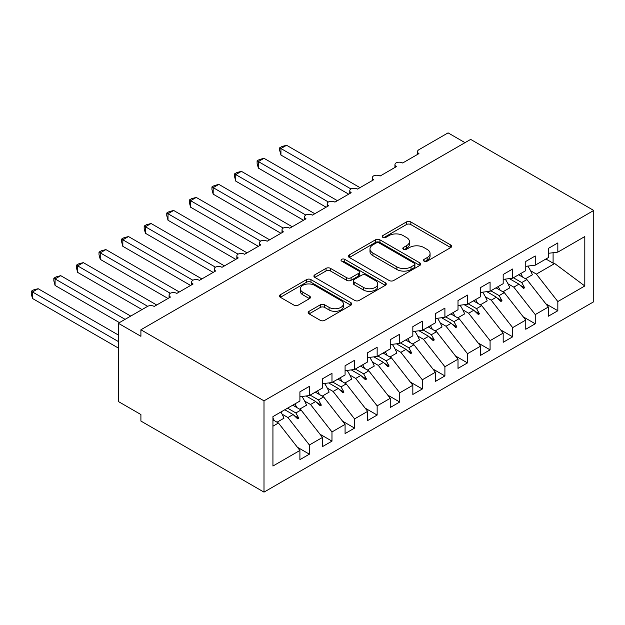 <?xml version="1.0" encoding="UTF-8"?>
<svg xmlns="http://www.w3.org/2000/svg" width="625" height="625" viewBox="0 0 625 625"><rect width="100%" height="100%" fill="white"/><g stroke="black" fill="none" stroke-linecap="round" stroke-linejoin="round"><path stroke-width="0.94" d="M424.078 261.164A2.195 1.266 0 0 0 427.187 261.164L450.742 247.562A3.133 1.812 0 0 0 451.656 246.281A3.133 1.812 0 0 0 450.742 245L410.836 221.961A3.133 1.812 0 0 0 406.398 221.961L382.844 235.562A2.195 1.266 0 0 0 382.203 236.461A2.195 1.266 0 0 0 382.844 237.352A2.195 1.266 0 0 0 385.945 237.352L389 235.594A10.031 5.789 0 0 1 403.188 235.594L406.508 237.516A10.031 5.789 0 0 1 409.453 241.609A10.031 5.789 0 0 1 406.508 245.703L403.461 247.461A2.195 1.266 0 0 0 402.82 248.359A2.195 1.266 0 0 0 403.461 249.258A2.195 1.266 0 0 0 406.57 249.258L409.617 247.5A10.031 5.789 0 0 1 423.805 247.5L427.133 249.414A10.031 5.789 0 0 1 430.07 253.516A10.031 5.789 0 0 1 427.133 257.609L424.078 259.367A2.195 1.266 0 0 0 423.438 260.266A2.195 1.266 0 0 0 424.078 261.164L424.078 259.367M309.078 311.305A3.133 1.812 0 0 0 308.156 312.586A3.133 1.812 0 0 0 309.078 313.859L320.273 320.328A3.133 1.812 0 0 0 324.703 320.328L350.867 305.219A3.133 1.812 0 0 0 351.781 303.945A3.133 1.812 0 0 0 350.867 302.664L310.961 279.625A3.133 1.812 0 0 0 306.523 279.625L280.367 294.727A3.133 1.812 0 0 0 279.445 296.008A3.133 1.812 0 0 0 280.367 297.289L293.891 305.094A3.133 1.812 0 0 0 298.32 305.094L309.516 298.633A3.133 1.812 0 0 0 310.438 297.352A3.133 1.812 0 0 0 309.516 296.07L302.812 292.195A8.391 4.844 0 0 1 300.359 288.773A8.391 4.844 0 0 1 305.531 284.305A8.391 4.844 0 0 1 314.672 285.352L340.945 300.516A8.391 4.844 0 0 1 343.398 303.945A8.391 4.844 0 0 1 338.227 308.414A8.391 4.844 0 0 1 329.086 307.367L324.703 304.836A3.133 1.812 0 0 0 320.273 304.836L309.078 311.305L309.078 313.859M593.75 210.461L264 400.844L264 492.125L593.75 301.742L593.75 210.461L470.656 139.398L140.906 329.773L140.906 336.297L118.32 323.258L147.453 306.438A4.789 2.766 180 0 1 154.227 306.438L170.492 297.047A4.789 2.766 0 0 1 169.086 295.094A4.789 2.766 0 0 1 170.273 293.273A4.789 2.766 180 0 1 176.812 293.398L193.078 284.008A4.789 2.766 0 0 1 191.672 282.055A4.789 2.766 0 0 1 192.859 280.227A4.789 2.766 180 0 1 199.398 280.359L215.664 270.969A4.789 2.766 0 0 1 214.258 269.008A4.789 2.766 0 0 1 215.445 267.188A4.789 2.766 180 0 1 221.984 267.312L238.25 257.93A4.789 2.766 0 0 1 236.844 255.969A4.789 2.766 0 0 1 238.031 254.148A4.789 2.766 180 0 1 244.57 254.273L260.836 244.891A4.789 2.766 0 0 1 259.43 242.93A4.789 2.766 0 0 1 260.617 241.109A4.789 2.766 180 0 1 267.156 241.234L283.422 231.852A4.789 2.766 0 0 1 282.016 229.891A4.789 2.766 0 0 1 283.203 228.07A4.789 2.766 180 0 1 289.742 228.195L306.008 218.805A4.789 2.766 0 0 1 304.602 216.852A4.789 2.766 0 0 1 305.789 215.031A4.789 2.766 180 0 1 312.328 215.156L328.594 205.766A4.789 2.766 0 0 1 327.188 203.812A4.789 2.766 0 0 1 328.375 201.992A4.789 2.766 180 0 1 334.914 202.117L351.18 192.727A4.789 2.766 0 0 1 349.773 190.773A4.789 2.766 0 0 1 350.961 188.953A4.789 2.766 180 0 1 357.5 189.078L373.766 179.688A4.789 2.766 0 0 1 372.359 177.734A4.789 2.766 0 0 1 373.547 175.914A4.789 2.766 180 0 1 380.086 176.039L396.352 166.648A4.789 2.766 0 0 1 394.945 164.695A4.789 2.766 0 0 1 396.133 162.875A4.789 2.766 180 0 1 402.672 163L418.938 153.609A4.789 2.766 0 0 1 417.531 151.656A4.789 2.766 0 0 1 418.938 149.695L448.07 132.875L465.008 142.656M264 400.844L140.906 329.773M389.219 280.516A3.133 1.812 0 0 0 393.656 280.516L419.812 265.414A3.133 1.812 0 0 0 420.734 264.133A3.133 1.812 0 0 0 419.812 262.859L379.906 239.82A3.133 1.812 0 0 0 375.477 239.82L349.312 254.922A3.133 1.812 0 0 0 348.398 256.203A3.133 1.812 0 0 0 349.312 257.477L389.219 280.516M342.539 261.633A2.195 1.266 0 0 1 344.766 261.945L344.766 259.336L385.336 282.758A3.133 1.812 0 0 1 386.258 284.039A3.133 1.812 0 0 1 385.336 285.32L359.18 300.422A3.133 1.812 0 0 1 354.742 300.422L314.844 277.383L314.844 274.82A3.133 1.812 0 0 0 313.922 276.102A3.133 1.812 0 0 0 314.844 277.383M314.844 274.82L326.039 268.359A3.133 1.812 0 0 1 330.469 268.359L346.656 277.703A3.133 1.812 0 0 0 351.086 277.703L358.516 273.414A3.133 1.812 0 0 0 359.43 272.133A3.133 1.812 0 0 0 358.516 270.859L341.664 261.125A2.195 1.266 0 0 1 341.023 260.234A2.195 1.266 0 0 1 342.375 259.062A2.195 1.266 0 0 1 344.766 259.336M272.938 426.195L278.453 423.016L299.906 450.461L272.938 466.031L272.938 416.609L299.906 401.039L299.906 391.844L309.391 386.367L309.391 395.562L299.906 396.742M297.398 447.25L309.391 454.18L309.391 444.984L322.492 437.422L301.039 409.977L292.734 405.18M282.117 414.172L287.938 417.539L309.391 444.984M309.391 395.562L322.492 388L322.492 378.805L331.977 373.328L331.977 382.523L322.492 383.703M319.984 434.211L331.977 441.141L331.977 431.945L345.078 424.383L323.625 396.93L315.32 392.141M304.703 401.133L310.523 404.5L331.977 431.945M331.977 382.523L345.078 374.961L345.078 365.766L354.562 360.289L354.562 369.484L345.078 370.664M342.57 421.172L354.562 428.102L354.562 418.906L367.664 411.344L346.211 383.891L337.906 379.102M327.289 388.094L333.109 391.453L354.562 418.906M354.562 369.484L367.664 361.922L367.664 352.727L377.148 347.25L377.148 356.445L367.664 357.625M365.156 408.133L377.148 415.062L377.148 405.867L390.25 398.305L368.797 370.852L360.492 366.062M349.875 375.055L355.695 378.414L377.148 405.867M377.148 356.445L390.25 348.883L390.25 339.688L399.734 334.211L399.734 343.406L390.25 344.586M387.742 395.094L399.734 402.016L399.734 392.828L412.836 385.266L391.383 357.812L383.078 353.023M372.461 362.016L378.281 365.375L399.734 392.828M399.734 343.406L412.836 335.844L412.836 326.648L422.32 321.172L422.32 330.367L412.836 331.547M410.328 382.055L422.32 388.977L422.32 379.789L435.422 372.227L413.969 344.773L405.664 339.984M395.047 348.977L400.867 352.336L422.32 379.789M422.32 330.367L435.422 322.805L435.422 313.609L444.906 308.133L444.906 317.328L435.422 318.508M432.914 369.016L444.906 375.938L444.906 366.742L458.008 359.18L436.555 331.734L428.25 326.945M417.633 335.938L423.453 339.297L444.906 366.742M444.906 317.328L458.008 309.758L458.008 300.57L467.492 295.094L467.492 304.281L458.008 305.469M455.5 355.977L467.492 362.898L467.492 353.703L480.594 346.141L459.141 318.695L450.836 313.898M440.219 322.898L446.039 326.258L467.492 353.703M467.492 304.281L480.594 296.719L480.594 287.531L490.078 282.055L490.078 291.242L480.594 292.43M478.086 342.938L490.078 349.859L490.078 340.664L503.18 333.102L481.727 305.656L473.422 300.859M462.805 309.859L468.625 313.219L490.078 340.664M490.078 291.242L503.18 283.68L503.18 274.492L512.664 269.008L512.664 278.203L503.18 279.391M500.672 329.898L512.664 336.82L512.664 327.625L525.766 320.062L504.312 292.617L496.008 287.82M485.391 296.812L491.211 300.18L512.664 327.625M512.664 278.203L525.766 270.641L525.766 261.445L535.25 255.969L535.25 265.164L525.766 266.344M523.258 316.852L535.25 323.781L535.25 314.586L548.352 307.023L548.352 316.219L557.836 310.742L557.836 301.547L584.805 285.977L554.68 263.531L553.094 263.141L553.094 252.719M507.977 283.773L513.797 287.141L535.25 314.586M535.25 265.164L548.352 257.602L548.352 248.406L557.836 242.93L557.836 252.125L548.352 253.305M545.844 303.812L557.836 310.742M530.562 270.734L536.383 274.102L557.836 301.547M118.32 323.258L118.32 401.5L140.906 414.539L140.906 421.055L264 492.125M278.453 423.016L272.938 419.828M309.391 454.18L299.906 459.656L299.906 450.461M331.977 441.141L322.492 446.617L322.492 437.422M354.562 428.102L345.078 433.578L345.078 424.383M377.148 415.062L367.664 420.539L367.664 411.344M399.734 402.016L390.25 407.492L390.25 398.305M422.32 388.977L412.836 394.453L412.836 385.266M444.906 375.938L435.422 381.414L435.422 372.227M467.492 362.898L458.008 368.375L458.008 359.18M490.078 349.859L480.594 355.336L480.594 346.141M512.664 336.82L503.18 342.297L503.18 333.102M535.25 323.781L525.766 329.258L525.766 320.062M557.836 252.125L584.805 236.555L584.805 285.977M287.57 408.164L295.875 412.953L301.039 409.977M287.938 417.539L293.102 414.555L297.641 418.836L298.766 418.18L295.875 412.953M284.797 409.766L293.102 414.555M310.156 395.125L318.461 399.914L323.625 396.93M310.523 404.5L315.688 401.516L320.227 405.797L321.352 405.141L318.461 399.914M306.094 395.977L315.688 401.516M332.742 382.078L341.047 386.875L346.211 383.891M333.109 391.453L338.273 388.477L342.812 392.75L343.938 392.102L341.047 386.875M328.68 382.938L338.273 388.477M355.328 369.039L363.633 373.836L368.797 370.852M355.695 378.414L360.859 375.438L365.398 379.711L366.523 379.062L363.633 373.836M351.266 369.898L360.859 375.438M377.914 356L386.219 360.797L391.383 357.812M378.281 365.375L383.445 362.398L387.984 366.672L389.109 366.023L386.219 360.797M373.852 356.852L383.445 362.398M400.5 342.961L408.805 347.758L413.969 344.773M400.867 352.336L406.031 349.359L410.57 353.633L411.695 352.984L408.805 347.758M396.438 343.812L406.031 349.359M423.086 329.922L431.391 334.711L436.555 331.734M423.453 339.297L428.617 336.312L433.156 340.594L434.281 339.945L431.391 334.711M419.023 330.773L428.617 336.312M445.672 316.883L453.977 321.672L459.141 318.695M446.039 326.258L451.203 323.273L455.742 327.555L456.867 326.906L453.977 321.672M441.609 317.734L451.203 323.273M468.258 303.844L476.562 308.633L481.727 305.656M468.625 313.219L473.789 310.234L478.328 314.516L479.453 313.859L476.562 308.633M464.188 304.695L473.789 310.234M490.844 290.805L499.148 295.594L504.312 292.617M491.211 300.18L496.375 297.195L500.914 301.477L502.039 300.82L499.148 295.594M486.773 291.656L496.375 297.195M513.43 277.766L521.734 282.555L526.898 279.578L518.594 274.781M513.797 287.141L518.961 284.156L523.5 288.438L524.625 287.781L521.734 282.555M509.359 278.617L518.961 284.156M526.898 279.578L548.352 307.023M536.383 274.102L554.68 263.531M545.922 259.008L553.094 263.141M519.93 285.07L524.625 287.781M497.344 298.109L502.039 300.82M474.758 311.148L479.453 313.859M452.172 324.188L456.867 326.906M429.586 337.234L434.281 339.945M407 350.273L411.695 352.984M384.414 363.312L389.109 366.023M361.828 376.352L366.523 379.062M339.242 389.391L343.938 392.102M316.656 402.43L321.352 405.141M294.07 415.469L298.766 418.18M424.961 261.469L427.133 260.219A10.031 5.789 0 0 0 430.07 256.117L430.07 253.516M409.453 241.609L409.453 244.219A10.031 5.789 0 0 1 406.508 248.312L404.344 249.57M450.695 247.586L410.836 224.57A3.133 1.812 0 0 0 406.398 224.57L383.719 237.664M419.773 265.438L379.906 242.422A3.133 1.812 0 0 0 375.477 242.422L349.359 257.508M414.273 265.031A2.195 1.266 0 0 0 414.914 264.133A2.195 1.266 0 0 0 414.273 263.242L379.242 243.016A2.195 1.266 0 0 0 376.141 243.016L372.922 244.875A10.031 5.789 0 0 0 369.984 248.969A10.031 5.789 0 0 0 372.922 253.062L396.867 266.891A10.031 5.789 0 0 0 411.055 266.891L414.273 265.031L414.273 267.641A2.195 1.266 0 0 0 414.914 266.742L414.914 264.133M369.984 248.969L369.984 251.578A10.031 5.789 0 0 0 372.922 255.672L372.922 253.062M414.273 267.641L411.055 269.492A10.031 5.789 0 0 1 396.867 269.492L372.922 255.672M314.883 277.406L326.039 270.969L326.039 268.359M359.43 272.133L359.43 274.742A3.133 1.812 0 0 1 358.516 276.023L351.086 280.312A3.133 1.812 0 0 1 346.656 280.312L330.469 270.969A3.133 1.812 0 0 0 326.039 270.969M344.766 261.945L385.297 285.344M363.445 287.398A8.391 4.844 0 0 0 372.586 288.445A8.391 4.844 0 0 0 377.766 283.977A8.391 4.844 0 0 0 375.305 280.555L366.055 275.211A3.133 1.812 0 0 0 361.617 275.211L354.188 279.492A3.133 1.812 0 0 0 353.273 280.773A3.133 1.812 0 0 0 354.188 282.055L363.445 287.398L363.445 290.008A8.391 4.844 0 0 0 372.586 291.055A8.391 4.844 0 0 0 377.766 286.586L377.766 283.977M353.273 280.773L353.273 283.383A3.133 1.812 0 0 0 354.188 284.664L354.188 282.055M363.445 290.008L354.188 284.664M343.398 303.945L343.398 306.547A8.391 4.844 0 0 1 338.227 311.023A8.391 4.844 0 0 1 329.086 309.977L324.703 307.445A3.133 1.812 0 0 0 320.273 307.445L309.117 313.883M300.359 288.773L300.359 291.383A8.391 4.844 0 0 0 302.812 294.805L302.812 292.195M309.477 298.656L302.812 294.805M350.82 305.25L310.961 282.234A3.133 1.812 0 0 0 306.523 282.234L280.406 297.312M279.695 147.805L280.938 148.523L280.938 155.047L279.695 150.414L279.695 147.805L281.953 146.508L286.586 145.266L280.938 148.523L350.961 188.953M280.938 155.047L348.695 194.164M286.586 145.266L359.984 187.641M520.781 273.516A25.555 14.75 60 0 1 522.688 277.148M527.805 266.094A25.555 14.75 60 0 1 532.383 274.789L525.492 278.766M518.867 274.625A21.719 12.539 60 0 1 519.141 275.094M257.109 160.852L258.352 161.562L258.352 168.086L257.109 163.453L257.109 160.852L259.367 159.547L264 158.305L258.352 161.562L328.375 201.992M258.352 168.086L326.109 207.203M264 158.305L337.398 200.68M498.195 286.555A25.555 14.75 60 0 1 500.102 290.188M505.219 279.133A25.555 14.75 60 0 1 509.797 287.828L502.906 291.805M496.281 287.664A21.719 12.539 60 0 1 496.555 288.133M234.523 173.891L235.766 174.602L235.766 181.125L234.523 176.492L234.523 173.891L236.781 172.586L241.414 171.344L235.766 174.602L305.789 215.031M235.766 181.125L303.523 220.242M241.414 171.344L314.812 213.727M475.609 299.602A25.555 14.75 60 0 1 477.516 303.227M482.633 292.172A25.555 14.75 60 0 1 487.211 300.867L480.32 304.844M473.695 300.703A21.719 12.539 60 0 1 473.969 301.18M211.937 186.93L213.18 187.641L213.18 194.164L211.937 189.531L211.937 186.93L214.195 185.625L218.828 184.383L213.18 187.641L283.203 228.07M213.18 194.164L280.938 233.281M218.828 184.383L292.227 226.766M453.023 312.641A25.555 14.75 60 0 1 454.93 316.266M460.047 305.211A25.555 14.75 60 0 1 464.625 313.906L457.734 317.883M451.109 313.742A21.719 12.539 60 0 1 451.383 314.219M189.352 199.969L190.594 200.688L190.594 207.203L189.352 202.57L189.352 199.969L191.609 198.664L196.242 197.422L190.594 200.688L260.617 241.109M190.594 207.203L258.352 246.32M196.242 197.422L269.641 239.805M430.438 325.68A25.555 14.75 60 0 1 432.344 329.305M437.461 318.25A25.555 14.75 60 0 1 442.039 326.945L435.148 330.922M428.523 326.781A21.719 12.539 60 0 1 428.797 327.258M166.766 213.008L168.008 213.727L168.008 220.242L166.766 215.609L166.766 213.008L169.023 211.703L173.656 210.461L168.008 213.727L238.031 254.148M168.008 220.242L235.766 259.359M173.656 210.461L247.055 252.844M407.852 338.719A25.555 14.75 60 0 1 409.758 342.344M414.875 331.289A25.555 14.75 60 0 1 419.453 339.984L412.563 343.961M405.938 339.82A21.719 12.539 60 0 1 406.211 340.297M144.18 226.047L145.422 226.766L145.422 233.281L144.18 228.648L144.18 226.047L146.438 224.742L151.07 223.5L145.422 226.766L215.445 267.188M145.422 233.281L213.18 272.406M151.07 223.5L224.469 265.883M385.266 351.758A25.555 14.75 60 0 1 387.172 355.383M392.289 344.328A25.555 14.75 60 0 1 396.867 353.023L389.977 357M383.352 352.867A21.719 12.539 60 0 1 383.625 353.336M121.594 239.086L122.836 239.805L122.836 246.32L121.594 241.695L121.594 239.086L123.852 237.781L128.484 236.547L122.836 239.805L192.859 280.234M122.836 246.32L190.594 285.445M128.484 236.547L201.883 278.922M362.68 364.797A25.555 14.75 60 0 1 364.586 368.422M369.703 357.375A25.555 14.75 60 0 1 374.281 366.062L367.391 370.039M360.766 365.906A21.719 12.539 60 0 1 361.039 366.375M99.008 252.125L100.25 252.844L100.25 259.359L99.008 254.734L99.008 252.125L101.266 250.82L105.898 249.586L100.25 252.844L170.273 293.273M100.25 259.359L168.008 298.484M105.898 249.586L179.297 291.961M340.094 377.836A25.555 14.75 60 0 1 342 381.461M347.117 370.414A25.555 14.75 60 0 1 351.695 379.102L344.805 383.086M338.18 378.945A21.719 12.539 60 0 1 338.453 379.414M76.422 265.164L77.664 265.883L77.664 272.406L76.422 267.773L76.422 265.164L78.68 263.867L83.312 262.625L77.664 265.883L147.688 306.312M77.664 272.406L142.031 309.562M83.312 262.625L156.711 305M317.508 390.875A25.555 14.75 60 0 1 319.414 394.508M324.531 383.453A25.555 14.75 60 0 1 329.109 392.148L322.219 396.125M315.594 391.984A21.719 12.539 60 0 1 315.867 392.453M53.836 278.203L55.078 278.922L55.078 285.445L53.836 280.812L53.836 278.203L56.094 276.906L60.727 275.664L55.078 278.922L125.094 319.344M55.078 285.445L119.445 322.609M60.727 275.664L130.742 316.086M294.922 403.914A25.555 14.75 60 0 1 296.828 407.547M301.945 396.492A25.555 14.75 60 0 1 306.523 405.188L299.633 409.164M293.008 405.023A21.719 12.539 60 0 1 293.281 405.492M31.25 291.25L32.492 291.961L32.492 298.484L31.25 293.852L31.25 291.25L33.508 289.945L38.141 288.703L32.492 291.961L118.32 341.516M32.492 298.484L118.32 348.031M38.141 288.703L118.32 334.992M272.938 418.016A25.555 14.75 60 0 1 274.242 420.586M280.922 412A25.555 14.75 60 0 1 283.938 418.227L277.047 422.203M427.133 260.219L427.133 257.609M403.461 249.258L403.461 247.461M406.508 248.312L406.508 245.703M382.844 237.352L382.844 235.562M406.398 224.57L406.398 221.961M410.836 224.57L410.836 221.961M450.742 247.562L450.742 245M349.312 257.477L349.312 254.922M375.477 242.422L375.477 239.82M379.906 242.422L379.906 239.82M419.812 265.414L419.812 262.859M396.867 269.492L396.867 266.891M411.055 269.492L411.055 266.891M330.469 270.969L330.469 268.359M346.656 280.312L346.656 277.703M351.086 280.312L351.086 277.703M358.516 276.023L358.516 273.414M385.336 285.32L385.336 282.758M320.273 307.445L320.273 304.836M324.703 307.445L324.703 304.836M329.086 309.977L329.086 307.367M309.516 298.633L309.516 296.07M280.367 297.289L280.367 294.727M306.523 282.234L306.523 279.625M310.961 282.234L310.961 279.625M350.867 305.219L350.867 302.664M417.531 154.422L417.531 151.656M394.945 167.461L394.945 164.695M372.359 180.5L372.359 177.734M349.773 193.539L349.773 190.773M327.188 206.578L327.188 203.812M304.602 219.617L304.602 216.852M282.016 232.656L282.016 229.891M259.43 245.695L259.43 242.93M236.844 258.734L236.844 255.969M214.258 271.781L214.258 269.008M191.672 284.82L191.672 282.055M169.086 297.859L169.086 295.094"/></g></svg>
